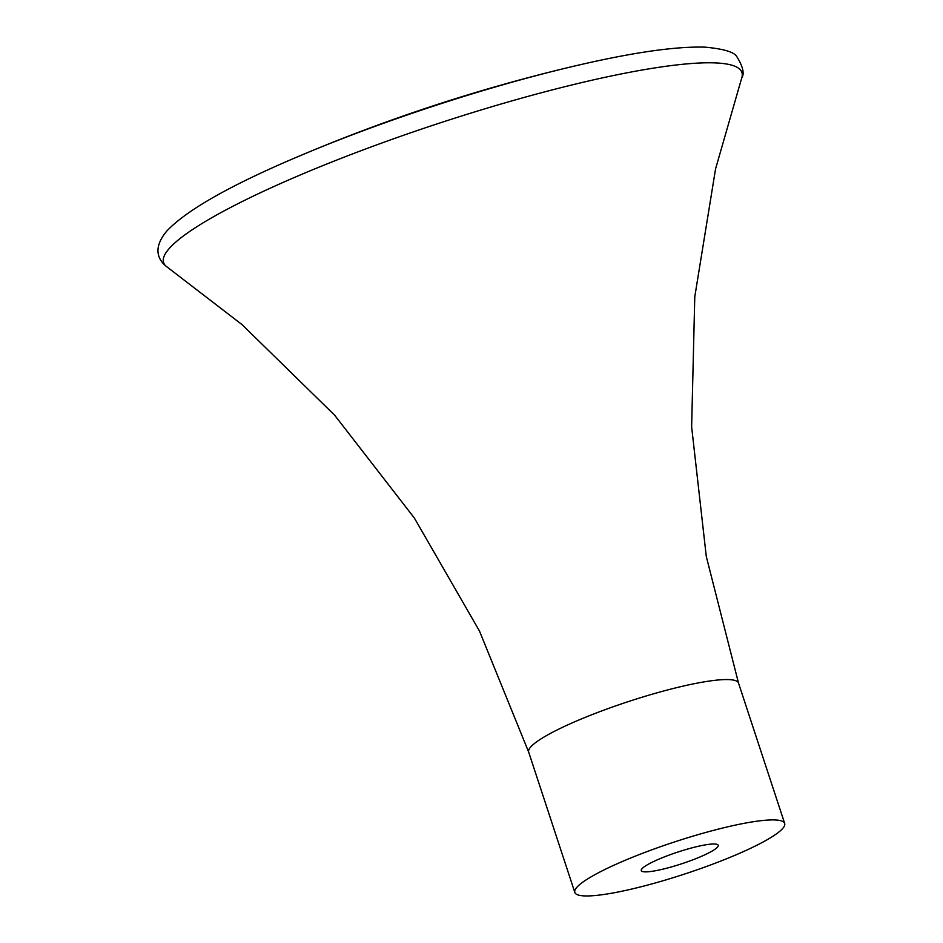 <?xml version="1.0" encoding="UTF-8"?>
<svg xmlns="http://www.w3.org/2000/svg" width="943" height="943" viewBox="0 0 943 943"><rect width="100%" height="100%" fill="white"/><g stroke="black" fill="none" stroke-linecap="round" stroke-linejoin="round"><path stroke-width="1.41" d="M576.88 887.28A110.449 16.821 -18.2 0 1 687.883 837.69A110.449 16.821 -18.2 0 1 784.67 823.428A110.449 16.821 -18.2 0 1 782.596 828.591A110.449 16.821 -18.2 0 1 671.593 878.181A110.449 16.821 -18.2 0 1 574.817 892.432A110.449 16.821 -18.2 0 1 576.88 887.28M717.446 847.168A40.502 6.165 161.8 0 0 718.212 845.282A40.502 6.165 161.8 0 0 682.72 850.503A40.502 6.165 161.8 0 0 642.03 868.692A40.502 6.165 161.8 0 0 641.264 870.578A40.502 6.165 161.8 0 0 676.756 865.356A40.502 6.165 161.8 0 0 717.446 847.168M738.522 683.086A110.449 16.821 -18.2 0 0 641.735 697.337A110.449 16.821 -18.2 0 0 530.744 746.927A110.449 16.821 -18.2 0 0 528.669 752.078L479.492 631.067L414.354 518.025L334.624 415.179L242.068 324.64L167.159 267.046A304.389 46.372 -18.2 0 1 169.304 248.422A304.389 46.372 -18.2 0 1 491.727 106.771A304.389 46.372 -18.2 0 1 741.67 78.163L715.548 168.962L694.779 296.762L691.632 426.861L706.295 556.5L738.522 683.086L784.67 823.428M300.11 155.725A296.656 45.193 -18.2 0 1 568.605 67.448A1718.146 1718.146 0 0 0 300.11 155.725C231.554 184.639 187.186 209.664 167.029 230.799C147.473 253.679 165.414 265.549 167.159 267.046M741.67 78.163C744.616 73.802 743.049 66.705 736.943 56.875C734.585 52.16 723.965 48.918 705.058 47.15C674.504 46.231 629.016 52.997 568.605 67.448M528.669 752.078L574.817 892.432"/></g></svg>
